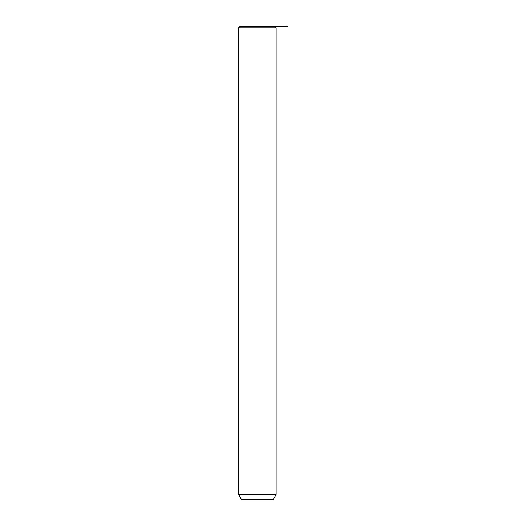 <?xml version="1.0" encoding="UTF-8"?>
<svg xmlns="http://www.w3.org/2000/svg" width="526" height="526" viewBox="0 0 526 526"><rect width="100%" height="100%" fill="white"/><g stroke="black" fill="none" stroke-linecap="round" stroke-linejoin="round"><path stroke-width="0.79" d="M240.08 26.3L274.644 26.3L276.15 27.806L238.58 27.806L240.08 26.3M276.15 494.493L273.145 499.7L241.585 499.7L238.58 494.493L276.15 494.493L276.15 27.806M261.928 26.3L287.42 26.3M238.58 494.493L238.58 27.806"/></g></svg>
